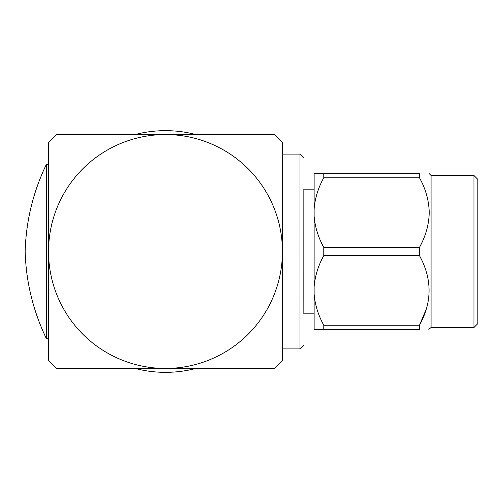 <?xml version="1.0" encoding="UTF-8"?>
<svg xmlns="http://www.w3.org/2000/svg" width="503" height="503" viewBox="0 0 503 503"><rect width="100%" height="100%" fill="white"/><g stroke="black" fill="none" stroke-linecap="round" stroke-linejoin="round"><path stroke-width="0.75" d="M282.428 348.912L299.951 348.912L299.951 154.088L282.428 154.088M303.862 313.834L303.862 189.166M314.13 313.834L303.856 313.834L303.843 295.575L303.856 189.166L314.13 189.166M48.546 339.211L48.546 251.506A116.941 116.941 0 0 1 165.487 134.559L56.55 134.559A159.822 159.822 0 0 0 48.546 142.563L48.546 251.5L48.546 161.847L48.546 164.33L46.408 164.33C33.141 191.85 26.055 220.911 25.15 251.5C26.011 281.869 33.091 310.923 46.408 338.67L46.408 164.33M48.546 251.5L48.546 360.437A159.822 159.822 0 0 0 56.55 368.441L274.424 368.441A159.822 159.822 0 0 0 282.428 360.437L282.428 142.563A159.822 159.822 0 0 0 274.424 134.559L165.487 134.559A116.941 116.941 0 0 1 282.428 251.5A116.941 116.941 0 0 1 165.487 368.441A116.941 116.941 0 0 1 48.546 251.5M46.408 338.67L48.546 338.67M135.043 134.559A120.839 120.839 0 0 1 195.931 134.559M195.931 368.441A120.839 120.839 0 0 1 135.043 368.441M473.952 175.49L473.952 327.51L477.85 323.611L477.85 179.389L473.952 175.49L431.071 175.49L429.235 173.654M473.952 327.51L431.071 327.51L431.071 175.49M314.13 208.927L314.13 173.654L419.477 173.654C432.259 173.654 432.259 173.654 419.477 173.654C432.259 173.654 432.259 173.654 419.477 173.654L419.477 177.773L323.781 177.773C318.28 187.632 315.067 198.012 314.13 208.927L314.13 216.227C315.029 227.004 318.248 237.391 323.781 247.382L419.477 247.382C425.67 236.328 428.921 224.728 429.235 212.574C428.908 200.37 425.657 188.763 419.477 177.773M426.355 308.943L419.477 325.227L419.477 329.346C432.259 329.346 432.259 329.346 419.477 329.346L314.13 329.346L314.13 294.073C315.029 304.856 318.248 315.236 323.781 325.227L419.477 325.227C432.259 302.114 432.259 278.914 419.477 255.618L323.781 255.618C318.28 265.477 315.067 275.864 314.13 286.773L314.13 294.073M314.13 286.773L314.13 216.227M323.781 177.773L323.781 173.654M323.781 329.346L323.781 325.227M323.781 255.618L323.781 247.382M419.477 255.618L419.477 247.382M428.789 329.346L431.071 327.51M303.85 345.02L299.951 348.912M303.85 157.98L299.951 154.088"/></g></svg>
